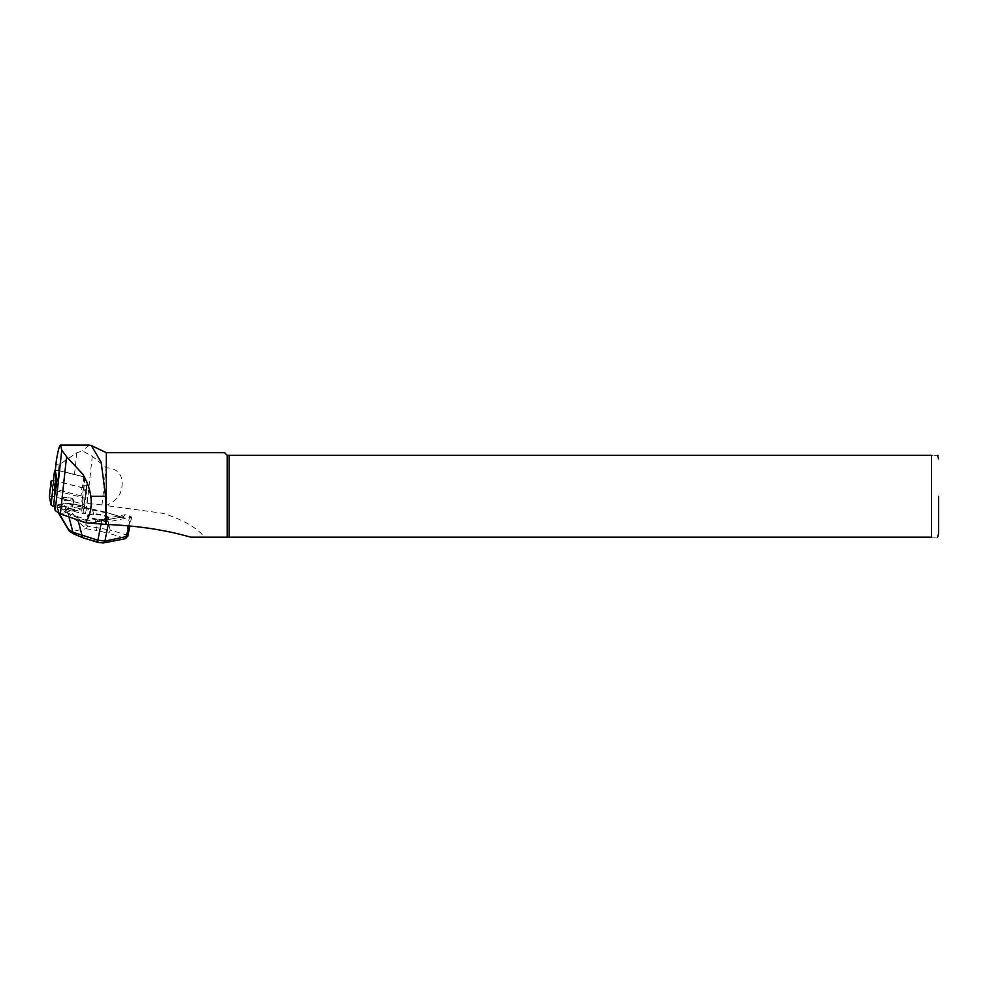 <?xml version="1.0" encoding="UTF-8"?>
<svg xmlns="http://www.w3.org/2000/svg" width="988" height="988" viewBox="0 0 988 988"><rect width="100%" height="100%" fill="white"/><g stroke="black" fill="none" stroke-linecap="round" stroke-linejoin="round"><path stroke-width="0.74" stroke-dasharray="4.94 3.71" d="M55.291 470.202A2.841 0.679 6.2 0 1 58.86 470.461L83.745 476.784A2.841 0.679 -173.8 0 1 85.067 477.476L84.906 476.685A30.233 7.274 -173.8 0 1 80.361 475.92A30.233 7.274 -173.8 0 1 74.483 474.635L58.49 470.56L55.254 470.621M56.242 461.47C55.748 464.15 56.711 465.249 59.119 464.755L76.854 452.739L82.387 450.936L92.279 456.221L106.321 467.892C114.966 468.114 120.166 472.029 121.932 479.637C123.253 492.012 118.054 500.57 106.321 505.337L82.066 502.954L84.005 512.364L53.994 504.707L55.526 490.628M106.321 452.689L106.321 467.892M227.252 455.357L227.252 537.163L931.486 537.163L931.486 455.357C940.453 455.357 940.453 455.357 931.486 455.357L227.252 455.357L224.585 452.689M190.635 537.163L204.504 537.163C197.069 527.716 183.225 519.762 162.983 513.328L106.321 505.597M89.229 445.106L82.387 450.936M931.486 537.163C940.453 537.163 940.453 537.163 931.486 537.163M229.154 455.357L229.154 537.163M108.742 521.788L101.603 521.219L98.047 519.91L125.315 514.662L131.626 516.983L108.742 521.788L108.186 524.64M68.938 516.909L68.308 514.464L93.872 523.084A3.557 2.717 79.1 0 0 96.095 522.491L98.047 519.91L96.182 521.837L123.451 516.588A2.841 2.174 79.1 0 1 122.512 517.107A2.841 2.174 79.1 0 1 121.672 517.057L94.403 522.306A2.841 2.174 -100.9 0 0 95.243 522.356A2.841 2.174 -100.9 0 0 96.182 521.837L121.808 517.07L122.043 517.663A3.557 2.717 -100.9 0 0 124.266 517.07L126.476 514.797M84.906 476.685L82.066 502.954M86.573 484.762A2.841 0.679 6.2 0 1 86.573 484.812A2.841 0.679 6.2 0 1 85.079 485.244A2.841 0.679 6.2 0 1 82.239 484.935L86.845 486.108L86.573 484.762L85.388 495.667A2.841 0.679 -173.8 0 1 85.388 495.729A2.841 0.679 -173.8 0 1 83.894 496.161A2.841 0.679 -173.8 0 1 81.053 495.853L56.18 489.517L57.353 478.6M85.067 477.476L83.894 488.381L85.388 495.667M86.845 486.108L84.005 512.364M82.239 484.935L81.053 495.853M127.785 536.373L126.032 534.817A2.841 1.704 -73.1 0 1 123.932 537.917L124.229 538.707L102.505 542.881L83.523 537.83L75.199 534.397A2.841 2.458 -58.5 0 1 74.001 534.076M129.774 515.785L126.032 534.817L110.187 530.013A2.841 1.704 -73.1 0 1 108.087 533.112L123.932 537.917M105.308 512.105L121.672 517.057L105.308 512.105L92.304 509.153L86.228 508.128L86.265 508.82L105.691 512.698L110.187 530.013L87.771 526.098L69.432 511.105L67.69 505.807L64.788 505.905L66.986 512.624L58.848 513.711M65.85 503.25L65.22 503.781L68.16 503.991L68.11 503.287L65.85 503.25L58.304 504.707L57.008 505.733L65.22 503.781L64.788 505.905M57.996 505.239L64.504 509.24L63.788 510.08L57.279 506.078L57.094 507.659L58.082 504.695L57.008 505.733L57.094 507.585M69.432 511.105L66.986 512.624M87.771 526.098L86.03 528.728L70.333 531.668L59.774 514.032M65.591 512.797L66.307 511.957L69.024 513.624L68.308 514.464L64.603 511.611L65.616 510.981L66.307 511.957L86.178 508.141L84.598 507.326L92.341 509.129L97.009 527.629A2.841 0.63 -80.6 0 1 96.071 530.383L108.087 533.112M69.666 531.421L70.333 531.668M89.97 514.205A10.67 2.569 6.2 0 0 87.537 515.538A10.67 2.569 6.2 0 0 97.874 519.243A10.67 2.569 6.2 0 0 108.754 517.836A10.67 2.569 6.2 0 0 101.875 514.649A10.67 2.569 6.2 0 0 89.97 514.205M69.024 513.624L94.403 522.306L93.872 523.084M64.677 505.905L57.773 507.239M62.071 503.979C67.555 503.658 71.111 504.362 72.754 506.078C72.704 507.956 60.083 506.523 60.7 504.707L62.071 503.979M63.17 497.94C68.629 497.631 72.186 498.36 73.828 500.126C73.779 502.052 61.194 500.533 61.799 498.681L63.17 497.94M58.304 504.707L68.11 503.287L82.782 505.708L86.265 508.82M64.603 511.611L63.788 510.08L64.8 509.45L65.616 510.981L84.474 507.363L83.165 505.905L68.16 503.991L67.69 505.807M78.015 520.059L78.04 517.354M68.073 503.3L83.041 505.942L64.8 509.45L82.782 505.708A0.716 0.716 0 0 1 83.165 505.905L84.264 507.82M92.341 509.129L105.444 512.105L122.043 517.663M89.896 514.896A10.67 2.569 6.2 0 0 87.463 516.23A10.67 2.569 6.2 0 0 97.8 519.923A10.67 2.569 6.2 0 0 108.68 518.527A10.67 2.569 6.2 0 0 101.801 515.341A10.67 2.569 6.2 0 0 89.896 514.896M53.364 481.44A2.841 0.679 -173.8 0 1 57.687 481.366L82.56 487.702A2.841 0.679 6.2 0 1 83.894 488.381M53.451 480.637A2.841 0.679 -173.8 0 1 55.427 480.934L83.338 488.035A5.335 1.284 -173.8 0 1 85.808 489.307L87.487 497.483A2.841 0.679 -173.8 0 1 87.5 497.532A2.841 0.679 -173.8 0 1 86.005 497.977A2.841 0.679 -173.8 0 1 83.165 497.668L55.254 490.567M49.412 496.655A2.841 0.679 -173.8 0 1 53.735 496.581L81.633 503.682A5.335 1.284 -173.8 0 1 84.116 504.967L85.795 513.13A2.841 0.679 -173.8 0 1 85.795 513.192A2.841 0.679 -173.8 0 1 84.313 513.624A2.841 0.679 -173.8 0 1 81.473 513.315L54.352 506.412M87.142 503.596L92.279 456.221M74.483 474.635L76.854 452.739M101.962 505.164L106.025 467.596M58.49 470.56L59.119 464.755M59.613 514.032L57.675 507.264M57.366 507.795L58.897 513.13M66.851 512.661L86.314 528.592M128.724 526.443L130.465 517.589M75.199 534.397L70.741 531.668M86.03 528.728L96.071 530.383M125.315 514.662L123.451 516.588L124.266 517.07M63.788 497.47C62.232 499.125 64.973 499.953 72.001 499.965C73.544 498.31 70.815 497.483 63.788 497.47M101.035 524.097L101.603 521.219M96.095 522.491L97.985 519.898M103.345 542.931A2.841 2.174 79.1 0 1 102.505 542.881M125.068 538.756A2.841 2.174 79.1 0 1 124.229 538.707M83.745 476.784L82.56 487.702M58.86 470.461L57.687 481.366M87.487 497.483L85.795 513.13M83.165 497.668L81.473 513.315M85.808 489.307L84.116 504.967M83.338 488.035L81.633 503.682M55.427 480.934L53.735 496.581M58.712 513.303L57.119 507.709M72.754 506.078L73.828 500.138C75.471 498.817 72.05 497.927 63.578 497.458L61.799 498.681L60.7 504.707M131.602 517.095L129.737 526.53M108.68 518.527L108.754 517.836M87.463 516.23L87.537 515.538M86.573 484.812L85.388 495.729M87.5 497.532L85.795 513.192"/><path stroke-width="1.48" d="M55.254 470.621L56.847 478.476L55.526 490.628M53.994 504.707L55.205 510.586L60.367 513.933L85.697 522.714C90.229 515.156 91.97 506.671 90.945 497.273L90.822 496.26C89.661 488.344 86.858 480.823 82.387 473.697L66.567 456.728L61.762 450.108L60.54 445.045C59.404 445.316 57.971 450.8 56.242 461.47L56.18 462.014M85.697 522.714L106.321 524.48L106.321 452.689L91.427 445.588M106.321 524.48C137.073 525.628 165.181 529.852 190.635 537.163L227.252 537.163L227.252 455.357L931.486 455.357C940.453 455.357 940.453 455.357 931.486 455.357L931.486 537.163C940.453 537.163 940.453 537.163 931.486 537.163L204.504 537.163M106.321 452.689L224.585 452.689L227.252 455.357M105.568 524.505L105.568 496.26L101.208 462.372L91.402 445.625L89.229 445.106M229.154 537.163L229.154 455.357M938.6 496.26L938.6 533.606L938.6 496.26M69.691 531.433L74.001 534.076A2.841 2.458 -58.5 0 1 72.927 532.26L97.861 540.238A2.841 1.704 106.9 0 0 98.812 542.61M78.015 520.059L82.016 535.434A2.841 1.704 106.9 0 0 82.992 537.818L98.837 542.61L103.345 542.931A2.841 2.174 79.1 0 0 104.95 541.091L127.823 536.262L125.068 538.756L103.345 542.931M59.082 513.464L69.666 531.421M101.035 524.097L97.861 540.238L104.95 541.091L108.186 524.64M55.291 470.202A2.841 0.679 6.2 0 0 54.538 470.584A2.841 0.679 6.2 0 0 54.538 470.634L56.032 477.92L54.846 488.838A2.841 0.679 6.2 0 0 55.661 489.369M56.835 478.451A2.841 0.679 -173.8 0 1 56.032 477.92M54.846 488.838L53.352 481.551A2.841 0.679 -173.8 0 1 53.352 481.489A2.841 0.679 -173.8 0 1 53.364 481.44L54.538 470.584M54.352 506.412L53.562 506.214L55.254 490.567A5.335 1.284 -173.8 0 1 52.772 489.282L51.092 481.107A2.841 0.679 -173.8 0 1 51.092 481.057A2.841 0.679 -173.8 0 1 53.451 480.637M53.562 506.214A5.335 1.284 -173.8 0 1 51.08 504.93L49.4 496.754A2.841 0.679 -173.8 0 1 49.4 496.705A2.841 0.679 -173.8 0 1 49.412 496.655M55.205 510.586L61.762 450.108M55.242 470.696L56.242 461.47M60.367 513.933L66.567 456.728M105.568 496.26L90.822 496.26M125.093 538.756A2.841 2.174 79.1 0 0 126.674 536.904L128.724 526.443M68.827 529.741L72.927 532.26L68.938 516.909M54.538 470.634L53.352 481.551M51.092 481.107L49.4 496.754M52.772 489.282L51.08 504.93M89.229 445.045L60.54 445.045M937.649 537.163L938.6 533.606M937.649 455.357L938.6 458.914M55.242 470.659L56.205 461.717M74.001 534.076L82.992 537.818M69.074 530.803L58.872 513.76M129.737 526.53L127.823 536.286M51.092 481.057L49.4 496.705"/></g></svg>
